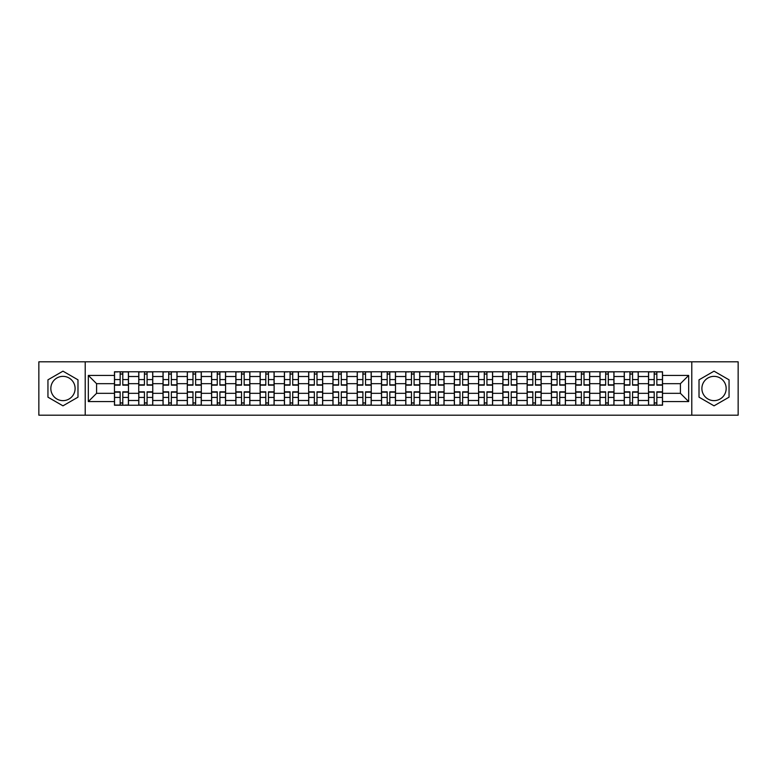 <?xml version="1.0" encoding="UTF-8"?>
<svg xmlns="http://www.w3.org/2000/svg" width="777" height="777" viewBox="0 0 777 777"><rect width="100%" height="100%" fill="white"/><g stroke="black" fill="none" stroke-linecap="round" stroke-linejoin="round"><path stroke-width="1.17" d="M62.966 400.641A12.141 12.141 0 0 1 50.835 388.5A12.141 12.141 0 0 1 62.966 376.359A12.141 12.141 0 0 1 75.107 388.5A12.141 12.141 0 0 1 62.966 400.641M714.034 400.641A12.141 12.141 0 0 1 701.893 388.5A12.141 12.141 0 0 1 714.034 376.359A12.141 12.141 0 0 1 726.165 388.5A12.141 12.141 0 0 1 714.034 400.641M691.783 415.19L738.15 415.19L738.15 361.81L38.85 361.81L38.85 415.19L691.783 415.19L691.783 361.81M138.753 405.225L138.753 376.515L128.477 376.515L128.477 405.225M128.477 376.515L128.477 371.775M138.753 376.515L138.753 371.775M152.758 371.775L152.758 405.225M163.024 405.225L163.024 371.775M177.03 371.775L177.03 405.225M187.296 405.225L187.296 371.775M201.301 371.775L201.301 405.225M211.577 405.225L211.577 371.775M225.583 371.775L225.583 405.225M235.849 405.225L235.849 371.775M249.854 371.775L249.854 405.225M260.12 405.225L260.12 371.775M274.126 371.775L274.126 405.225M284.401 405.225L284.401 371.775M298.407 371.775L298.407 405.225M308.673 405.225L308.673 371.775M322.678 371.775L322.678 405.225M332.945 405.225L332.945 371.775M346.95 371.775L346.95 405.225M357.226 405.225L357.226 371.775M371.231 371.775L371.231 405.225M381.497 405.225L381.497 371.775M395.503 371.775L395.503 405.225M405.769 405.225L405.769 371.775M419.774 371.775L419.774 405.225M430.05 405.225L430.05 371.775M444.055 371.775L444.055 405.225M454.322 405.225L454.322 371.775M468.327 371.775L468.327 405.225M478.593 405.225L478.593 371.775M492.599 371.775L492.599 405.225M502.874 405.225L502.874 371.775M516.88 371.775L516.88 405.225M527.146 405.225L527.146 371.775M541.151 371.775L541.151 405.225M551.417 405.225L551.417 371.775M565.423 371.775L565.423 405.225M575.699 405.225L575.699 371.775M589.704 371.775L589.704 405.225M599.97 405.225L599.97 371.775M613.976 371.775L613.976 405.225M624.242 405.225L624.242 371.775M638.247 371.775L638.247 405.225M648.523 405.225L648.523 371.775M648.523 393.327L638.247 393.327M624.242 393.327L613.976 393.327M599.97 393.327L589.704 393.327M575.699 393.327L565.423 393.327M551.417 393.327L541.151 393.327M527.146 393.327L516.88 393.327M502.874 393.327L492.599 393.327M478.593 393.327L468.327 393.327M454.322 393.327L444.055 393.327M430.05 393.327L419.774 393.327M405.769 393.327L395.503 393.327M381.497 393.327L371.231 393.327M357.226 393.327L346.95 393.327M332.945 393.327L322.678 393.327M308.673 393.327L298.407 393.327M284.401 393.327L274.126 393.327M260.12 393.327L249.854 393.327M235.849 393.327L225.583 393.327M211.577 393.327L201.301 393.327M187.296 393.327L177.03 393.327M163.024 393.327L152.758 393.327M138.753 393.327L128.477 393.327M648.523 383.673L638.247 383.673M624.242 383.673L613.976 383.673M599.97 383.673L589.704 383.673M575.699 383.673L565.423 383.673M551.417 383.673L541.151 383.673M527.146 383.673L516.88 383.673M502.874 383.673L492.599 383.673M478.593 383.673L468.327 383.673M454.322 383.673L444.055 383.673M430.05 383.673L419.774 383.673M405.769 383.673L395.503 383.673M381.497 383.673L371.231 383.673M357.226 383.673L346.95 383.673M332.945 383.673L322.678 383.673M308.673 383.673L298.407 383.673M284.401 383.673L274.126 383.673M260.12 383.673L249.854 383.673M235.849 383.673L225.583 383.673M211.577 383.673L201.301 383.673M187.296 383.673L177.03 383.673M163.024 383.673L152.758 383.673M138.753 383.673L128.477 383.673M96.581 393.327L114.472 393.327L114.472 383.673L96.581 383.673L96.581 393.327L88.335 401.573L88.335 375.427L114.472 375.427L114.472 383.673M662.528 383.673L662.528 393.327L680.419 393.327L680.419 383.673L662.528 383.673L662.528 371.775L114.472 371.775L114.472 375.427M662.528 375.427L688.665 375.427L688.665 401.573L662.528 401.573L662.528 393.327M114.472 393.327L114.472 405.225L662.528 405.225L662.528 401.573M114.472 401.573L88.335 401.573M85.217 415.19L85.217 361.81M77.982 379.827L62.966 371.163L47.951 379.827L47.951 397.173L62.966 405.837L77.982 397.173L77.982 379.827M729.049 379.827L714.034 371.163L699.018 379.827L699.018 397.173L714.034 405.837L729.049 397.173L729.049 379.827M122.805 402.894L120.153 402.894M120.153 374.106L122.805 374.106M147.076 402.894L144.425 402.894M144.425 374.106L147.076 374.106M171.348 402.894L168.706 402.894M168.706 374.106L171.348 374.106M195.629 402.894L192.978 402.894M192.978 374.106L195.629 374.106M219.901 402.894L217.249 402.894M217.249 374.106L219.901 374.106M244.172 402.894L241.53 402.894M241.53 374.106L244.172 374.106M268.453 402.894L265.802 402.894M265.802 374.106L268.453 374.106M292.725 402.894L290.074 402.894M290.074 374.106L292.725 374.106M316.997 402.894L314.355 402.894M314.355 374.106L316.997 374.106M341.278 402.894L338.626 402.894M338.626 374.106L341.278 374.106M365.549 402.894L362.898 402.894M362.898 374.106L365.549 374.106M389.821 402.894L387.179 402.894M387.179 374.106L389.821 374.106M414.102 402.894L411.451 402.894M411.451 374.106L414.102 374.106M438.374 402.894L435.722 402.894M435.722 374.106L438.374 374.106M462.645 402.894L460.003 402.894M460.003 374.106L462.645 374.106M486.926 402.894L484.275 402.894M484.275 374.106L486.926 374.106M511.198 402.894L508.546 402.894M508.546 374.106L511.198 374.106M535.47 402.894L532.828 402.894M532.828 374.106L535.47 374.106M559.751 402.894L557.099 402.894M557.099 374.106L559.751 374.106M584.022 402.894L581.371 402.894M581.371 374.106L584.022 374.106M608.294 402.894L605.652 402.894M605.652 374.106L608.294 374.106M632.575 402.894L629.924 402.894M629.924 374.106L632.575 374.106M656.847 402.894L654.195 402.894M654.195 374.106L656.847 374.106M88.335 375.427L96.581 383.673M680.419 393.327L688.665 401.573M680.419 383.673L688.665 375.427M122.805 385.159L122.805 371.93L128.399 371.93L128.399 385.159L122.805 385.159M120.153 373.951L122.805 373.951M117.822 371.93L114.549 371.93L114.549 385.159L120.153 385.159L120.153 371.93L122.805 371.93M120.153 391.841L120.153 405.07L114.549 405.07L114.549 391.841L120.153 391.841M122.805 403.049L120.153 403.049M125.136 405.07L128.399 405.07L128.399 391.841L122.805 391.841L122.805 405.07L120.153 405.07M147.076 385.159L147.076 371.93L152.68 371.93L152.68 385.159L147.076 385.159M144.425 373.951L147.076 373.951M142.094 371.93L138.83 371.93L138.83 385.159L144.425 385.159L144.425 371.93L147.076 371.93M171.348 385.159L171.348 371.93L176.952 371.93L176.952 385.159L171.348 385.159M168.706 373.951L171.348 373.951M166.375 371.93L163.102 371.93L163.102 385.159L168.706 385.159L168.706 371.93L171.348 371.93M144.425 391.841L144.425 405.07L138.83 405.07L138.83 391.841L144.425 391.841M147.076 403.049L144.425 403.049M149.407 405.07L152.68 405.07L152.68 391.841L147.076 391.841L147.076 405.07L144.425 405.07M168.706 391.841L168.706 405.07L163.102 405.07L163.102 391.841L168.706 391.841M171.348 403.049L168.706 403.049M173.689 405.07L176.952 405.07L176.952 391.841L171.348 391.841L171.348 405.07L168.706 405.07M195.629 385.159L195.629 371.93L201.224 371.93L201.224 385.159L195.629 385.159M192.978 373.951L195.629 373.951M190.647 371.93L187.374 371.93L187.374 385.159L192.978 385.159L192.978 371.93L195.629 371.93M219.901 385.159L219.901 371.93L225.505 371.93L225.505 385.159L219.901 385.159M217.249 373.951L219.901 373.951M214.918 371.93L211.655 371.93L211.655 385.159L217.249 385.159L217.249 371.93L219.901 371.93M244.172 385.159L244.172 371.93L249.776 371.93L249.776 385.159L244.172 385.159M241.53 373.951L244.172 373.951M239.199 371.93L235.926 371.93L235.926 385.159L241.53 385.159L241.53 371.93L244.172 371.93M192.978 391.841L192.978 405.07L187.374 405.07L187.374 391.841L192.978 391.841M195.629 403.049L192.978 403.049M197.96 405.07L201.224 405.07L201.224 391.841L195.629 391.841L195.629 405.07L192.978 405.07M217.249 391.841L217.249 405.07L211.655 405.07L211.655 391.841L217.249 391.841M219.901 403.049L217.249 403.049M222.232 405.07L225.505 405.07L225.505 391.841L219.901 391.841L219.901 405.07L217.249 405.07M241.53 391.841L241.53 405.07L235.926 405.07L235.926 391.841L241.53 391.841M244.172 403.049L241.53 403.049M246.513 405.07L249.776 405.07L249.776 391.841L244.172 391.841L244.172 405.07L241.53 405.07M268.453 385.159L268.453 371.93L274.048 371.93L274.048 385.159L268.453 385.159M265.802 373.951L268.453 373.951M263.471 371.93L260.198 371.93L260.198 385.159L265.802 385.159L265.802 371.93L268.453 371.93M265.802 391.841L265.802 405.07L260.198 405.07L260.198 391.841L265.802 391.841M268.453 403.049L265.802 403.049M270.784 405.07L274.048 405.07L274.048 391.841L268.453 391.841L268.453 405.07L265.802 405.07M292.725 385.159L292.725 371.93L298.329 371.93L298.329 385.159L292.725 385.159M290.074 373.951L292.725 373.951M287.743 371.93L284.479 371.93L284.479 385.159L290.074 385.159L290.074 371.93L292.725 371.93M290.074 391.841L290.074 405.07L284.479 405.07L284.479 391.841L290.074 391.841M292.725 403.049L290.074 403.049M295.056 405.07L298.329 405.07L298.329 391.841L292.725 391.841L292.725 405.07L290.074 405.07M316.997 385.159L316.997 371.93L322.601 371.93L322.601 385.159L316.997 385.159M314.355 373.951L316.997 373.951M312.024 371.93L308.751 371.93L308.751 385.159L314.355 385.159L314.355 371.93L316.997 371.93M314.355 391.841L314.355 405.07L308.751 405.07L308.751 391.841L314.355 391.841M316.997 403.049L314.355 403.049M319.337 405.07L322.601 405.07L322.601 391.841L316.997 391.841L316.997 405.07L314.355 405.07M341.278 385.159L341.278 371.93L346.872 371.93L346.872 385.159L341.278 385.159M338.626 373.951L341.278 373.951M336.295 371.93L333.022 371.93L333.022 385.159L338.626 385.159L338.626 371.93L341.278 371.93M338.626 391.841L338.626 405.07L333.022 405.07L333.022 391.841L338.626 391.841M341.278 403.049L338.626 403.049M343.609 405.07L346.872 405.07L346.872 391.841L341.278 391.841L341.278 405.07L338.626 405.07M365.549 385.159L365.549 371.93L371.153 371.93L371.153 385.159L365.549 385.159M362.898 373.951L365.549 373.951M360.567 371.93L357.303 371.93L357.303 385.159L362.898 385.159L362.898 371.93L365.549 371.93M362.898 391.841L362.898 405.07L357.303 405.07L357.303 391.841L362.898 391.841M365.549 403.049L362.898 403.049M367.88 405.07L371.153 405.07L371.153 391.841L365.549 391.841L365.549 405.07L362.898 405.07M389.821 385.159L389.821 371.93L395.425 371.93L395.425 385.159L389.821 385.159M387.179 373.951L389.821 373.951M384.838 371.93L381.575 371.93L381.575 385.159L387.179 385.159L387.179 371.93L389.821 371.93M387.179 391.841L387.179 405.07L381.575 405.07L381.575 391.841L387.179 391.841M389.821 403.049L387.179 403.049M392.162 405.07L395.425 405.07L395.425 391.841L389.821 391.841L389.821 405.07L387.179 405.07M414.102 385.159L414.102 371.93L419.697 371.93L419.697 385.159L414.102 385.159M411.451 373.951L414.102 373.951M409.12 371.93L405.847 371.93L405.847 385.159L411.451 385.159L411.451 371.93L414.102 371.93M411.451 391.841L411.451 405.07L405.847 405.07L405.847 391.841L411.451 391.841M414.102 403.049L411.451 403.049M416.433 405.07L419.697 405.07L419.697 391.841L414.102 391.841L414.102 405.07L411.451 405.07M438.374 385.159L438.374 371.93L443.978 371.93L443.978 385.159L438.374 385.159M435.722 373.951L438.374 373.951M433.391 371.93L430.128 371.93L430.128 385.159L435.722 385.159L435.722 371.93L438.374 371.93M435.722 391.841L435.722 405.07L430.128 405.07L430.128 391.841L435.722 391.841M438.374 403.049L435.722 403.049M440.705 405.07L443.978 405.07L443.978 391.841L438.374 391.841L438.374 405.07L435.722 405.07M462.645 385.159L462.645 371.93L468.249 371.93L468.249 385.159L462.645 385.159M460.003 373.951L462.645 373.951M457.663 371.93L454.399 371.93L454.399 385.159L460.003 385.159L460.003 371.93L462.645 371.93M460.003 391.841L460.003 405.07L454.399 405.07L454.399 391.841L460.003 391.841M462.645 403.049L460.003 403.049M464.976 405.07L468.249 405.07L468.249 391.841L462.645 391.841L462.645 405.07L460.003 405.07M486.926 385.159L486.926 371.93L492.521 371.93L492.521 385.159L486.926 385.159M484.275 373.951L486.926 373.951M481.944 371.93L478.671 371.93L478.671 385.159L484.275 385.159L484.275 371.93L486.926 371.93M484.275 391.841L484.275 405.07L478.671 405.07L478.671 391.841L484.275 391.841M486.926 403.049L484.275 403.049M489.257 405.07L492.521 405.07L492.521 391.841L486.926 391.841L486.926 405.07L484.275 405.07M511.198 385.159L511.198 371.93L516.802 371.93L516.802 385.159L511.198 385.159M508.546 373.951L511.198 373.951M506.216 371.93L502.952 371.93L502.952 385.159L508.546 385.159L508.546 371.93L511.198 371.93M508.546 391.841L508.546 405.07L502.952 405.07L502.952 391.841L508.546 391.841M511.198 403.049L508.546 403.049M513.529 405.07L516.802 405.07L516.802 391.841L511.198 391.841L511.198 405.07L508.546 405.07M535.47 385.159L535.47 371.93L541.074 371.93L541.074 385.159L535.47 385.159M532.828 373.951L535.47 373.951M530.487 371.93L527.224 371.93L527.224 385.159L532.828 385.159L532.828 371.93L535.47 371.93M532.828 391.841L532.828 405.07L527.224 405.07L527.224 391.841L532.828 391.841M535.47 403.049L532.828 403.049M537.801 405.07L541.074 405.07L541.074 391.841L535.47 391.841L535.47 405.07L532.828 405.07M559.751 385.159L559.751 371.93L565.345 371.93L565.345 385.159L559.751 385.159M557.099 373.951L559.751 373.951M554.768 371.93L551.495 371.93L551.495 385.159L557.099 385.159L557.099 371.93L559.751 371.93M557.099 391.841L557.099 405.07L551.495 405.07L551.495 391.841L557.099 391.841M559.751 403.049L557.099 403.049M562.082 405.07L565.345 405.07L565.345 391.841L559.751 391.841L559.751 405.07L557.099 405.07M584.022 385.159L584.022 371.93L589.626 371.93L589.626 385.159L584.022 385.159M581.371 373.951L584.022 373.951M579.04 371.93L575.776 371.93L575.776 385.159L581.371 385.159L581.371 371.93L584.022 371.93M581.371 391.841L581.371 405.07L575.776 405.07L575.776 391.841L581.371 391.841M584.022 403.049L581.371 403.049M586.353 405.07L589.626 405.07L589.626 391.841L584.022 391.841L584.022 405.07L581.371 405.07M608.294 385.159L608.294 371.93L613.898 371.93L613.898 385.159L608.294 385.159M605.652 373.951L608.294 373.951M603.311 371.93L600.048 371.93L600.048 385.159L605.652 385.159L605.652 371.93L608.294 371.93M605.652 391.841L605.652 405.07L600.048 405.07L600.048 391.841L605.652 391.841M608.294 403.049L605.652 403.049M610.625 405.07L613.898 405.07L613.898 391.841L608.294 391.841L608.294 405.07L605.652 405.07M632.575 385.159L632.575 371.93L638.17 371.93L638.17 385.159L632.575 385.159M629.924 373.951L632.575 373.951M627.593 371.93L624.319 371.93L624.319 385.159L629.924 385.159L629.924 371.93L632.575 371.93M629.924 391.841L629.924 405.07L624.319 405.07L624.319 391.841L629.924 391.841M632.575 403.049L629.924 403.049M634.906 405.07L638.17 405.07L638.17 391.841L632.575 391.841L632.575 405.07L629.924 405.07M656.847 385.159L656.847 371.93L662.451 371.93L662.451 385.159L656.847 385.159M654.195 373.951L656.847 373.951M651.864 371.93L648.601 371.93L648.601 385.159L654.195 385.159L654.195 371.93L656.847 371.93M654.195 391.841L654.195 405.07L648.601 405.07L648.601 391.841L654.195 391.841M656.847 403.049L654.195 403.049M659.178 405.07L662.451 405.07L662.451 391.841L656.847 391.841L656.847 405.07L654.195 405.07M624.242 376.515L613.976 376.515M599.97 376.515L589.704 376.515M575.699 376.515L565.423 376.515M551.417 376.515L541.151 376.515M527.146 376.515L516.88 376.515M502.874 376.515L492.599 376.515M478.593 376.515L468.327 376.515M454.322 376.515L444.055 376.515M430.05 376.515L419.774 376.515M405.769 376.515L395.503 376.515M381.497 376.515L371.231 376.515M357.226 376.515L346.95 376.515M332.945 376.515L322.678 376.515M308.673 376.515L298.407 376.515M284.401 376.515L274.126 376.515M260.12 376.515L249.854 376.515M235.849 376.515L225.583 376.515M211.577 376.515L201.301 376.515M187.296 376.515L177.03 376.515M163.024 376.515L152.758 376.515M648.523 376.515L638.247 376.515M624.242 400.485L613.976 400.485M599.97 400.485L589.704 400.485M575.699 400.485L565.423 400.485M551.417 400.485L541.151 400.485M527.146 400.485L516.88 400.485M502.874 400.485L492.599 400.485M478.593 400.485L468.327 400.485M454.322 400.485L444.055 400.485M430.05 400.485L419.774 400.485M405.769 400.485L395.503 400.485M381.497 400.485L371.231 400.485M357.226 400.485L346.95 400.485M332.945 400.485L322.678 400.485M308.673 400.485L298.407 400.485M284.401 400.485L274.126 400.485M260.12 400.485L249.854 400.485M235.849 400.485L225.583 400.485M211.577 400.485L201.301 400.485M187.296 400.485L177.03 400.485M163.024 400.485L152.758 400.485M138.753 400.485L128.477 400.485M648.523 400.485L638.247 400.485M122.805 384.829L128.399 384.829M122.805 379.574L128.399 379.574M114.549 384.829L120.153 384.829M114.549 379.574L120.153 379.574M120.153 392.171L114.549 392.171M120.153 397.426L114.549 397.426M128.399 392.171L122.805 392.171M128.399 397.426L122.805 397.426M147.076 384.829L152.68 384.829M147.076 379.574L152.68 379.574M138.83 384.829L144.425 384.829M138.83 379.574L144.425 379.574M171.348 384.829L176.952 384.829M171.348 379.574L176.952 379.574M163.102 384.829L168.706 384.829M163.102 379.574L168.706 379.574M144.425 392.171L138.83 392.171M144.425 397.426L138.83 397.426M152.68 392.171L147.076 392.171M152.68 397.426L147.076 397.426M168.706 392.171L163.102 392.171M168.706 397.426L163.102 397.426M176.952 392.171L171.348 392.171M176.952 397.426L171.348 397.426M195.629 384.829L201.224 384.829M195.629 379.574L201.224 379.574M187.374 384.829L192.978 384.829M187.374 379.574L192.978 379.574M219.901 384.829L225.505 384.829M219.901 379.574L225.505 379.574M211.655 384.829L217.249 384.829M211.655 379.574L217.249 379.574M244.172 384.829L249.776 384.829M244.172 379.574L249.776 379.574M235.926 384.829L241.53 384.829M235.926 379.574L241.53 379.574M192.978 392.171L187.374 392.171M192.978 397.426L187.374 397.426M201.224 392.171L195.629 392.171M201.224 397.426L195.629 397.426M217.249 392.171L211.655 392.171M217.249 397.426L211.655 397.426M225.505 392.171L219.901 392.171M225.505 397.426L219.901 397.426M241.53 392.171L235.926 392.171M241.53 397.426L235.926 397.426M249.776 392.171L244.172 392.171M249.776 397.426L244.172 397.426M268.453 384.829L274.048 384.829M268.453 379.574L274.048 379.574M260.198 384.829L265.802 384.829M260.198 379.574L265.802 379.574M265.802 392.171L260.198 392.171M265.802 397.426L260.198 397.426M274.048 392.171L268.453 392.171M274.048 397.426L268.453 397.426M292.725 384.829L298.329 384.829M292.725 379.574L298.329 379.574M284.479 384.829L290.074 384.829M284.479 379.574L290.074 379.574M290.074 392.171L284.479 392.171M290.074 397.426L284.479 397.426M298.329 392.171L292.725 392.171M298.329 397.426L292.725 397.426M316.997 384.829L322.601 384.829M316.997 379.574L322.601 379.574M308.751 384.829L314.355 384.829M308.751 379.574L314.355 379.574M314.355 392.171L308.751 392.171M314.355 397.426L308.751 397.426M322.601 392.171L316.997 392.171M322.601 397.426L316.997 397.426M341.278 384.829L346.872 384.829M341.278 379.574L346.872 379.574M333.022 384.829L338.626 384.829M333.022 379.574L338.626 379.574M338.626 392.171L333.022 392.171M338.626 397.426L333.022 397.426M346.872 392.171L341.278 392.171M346.872 397.426L341.278 397.426M365.549 384.829L371.153 384.829M365.549 379.574L371.153 379.574M357.303 384.829L362.898 384.829M357.303 379.574L362.898 379.574M362.898 392.171L357.303 392.171M362.898 397.426L357.303 397.426M371.153 392.171L365.549 392.171M371.153 397.426L365.549 397.426M389.821 384.829L395.425 384.829M389.821 379.574L395.425 379.574M381.575 384.829L387.179 384.829M381.575 379.574L387.179 379.574M387.179 392.171L381.575 392.171M387.179 397.426L381.575 397.426M395.425 392.171L389.821 392.171M395.425 397.426L389.821 397.426M414.102 384.829L419.697 384.829M414.102 379.574L419.697 379.574M405.847 384.829L411.451 384.829M405.847 379.574L411.451 379.574M411.451 392.171L405.847 392.171M411.451 397.426L405.847 397.426M419.697 392.171L414.102 392.171M419.697 397.426L414.102 397.426M438.374 384.829L443.978 384.829M438.374 379.574L443.978 379.574M430.128 384.829L435.722 384.829M430.128 379.574L435.722 379.574M435.722 392.171L430.128 392.171M435.722 397.426L430.128 397.426M443.978 392.171L438.374 392.171M443.978 397.426L438.374 397.426M462.645 384.829L468.249 384.829M462.645 379.574L468.249 379.574M454.399 384.829L460.003 384.829M454.399 379.574L460.003 379.574M460.003 392.171L454.399 392.171M460.003 397.426L454.399 397.426M468.249 392.171L462.645 392.171M468.249 397.426L462.645 397.426M486.926 384.829L492.521 384.829M486.926 379.574L492.521 379.574M478.671 384.829L484.275 384.829M478.671 379.574L484.275 379.574M484.275 392.171L478.671 392.171M484.275 397.426L478.671 397.426M492.521 392.171L486.926 392.171M492.521 397.426L486.926 397.426M511.198 384.829L516.802 384.829M511.198 379.574L516.802 379.574M502.952 384.829L508.546 384.829M502.952 379.574L508.546 379.574M508.546 392.171L502.952 392.171M508.546 397.426L502.952 397.426M516.802 392.171L511.198 392.171M516.802 397.426L511.198 397.426M535.47 384.829L541.074 384.829M535.47 379.574L541.074 379.574M527.224 384.829L532.828 384.829M527.224 379.574L532.828 379.574M532.828 392.171L527.224 392.171M532.828 397.426L527.224 397.426M541.074 392.171L535.47 392.171M541.074 397.426L535.47 397.426M559.751 384.829L565.345 384.829M559.751 379.574L565.345 379.574M551.495 384.829L557.099 384.829M551.495 379.574L557.099 379.574M557.099 392.171L551.495 392.171M557.099 397.426L551.495 397.426M565.345 392.171L559.751 392.171M565.345 397.426L559.751 397.426M584.022 384.829L589.626 384.829M584.022 379.574L589.626 379.574M575.776 384.829L581.371 384.829M575.776 379.574L581.371 379.574M581.371 392.171L575.776 392.171M581.371 397.426L575.776 397.426M589.626 392.171L584.022 392.171M589.626 397.426L584.022 397.426M608.294 384.829L613.898 384.829M608.294 379.574L613.898 379.574M600.048 384.829L605.652 384.829M600.048 379.574L605.652 379.574M605.652 392.171L600.048 392.171M605.652 397.426L600.048 397.426M613.898 392.171L608.294 392.171M613.898 397.426L608.294 397.426M632.575 384.829L638.17 384.829M632.575 379.574L638.17 379.574M624.319 384.829L629.924 384.829M624.319 379.574L629.924 379.574M629.924 392.171L624.319 392.171M629.924 397.426L624.319 397.426M638.17 392.171L632.575 392.171M638.17 397.426L632.575 397.426M656.847 384.829L662.451 384.829M656.847 379.574L662.451 379.574M648.601 384.829L654.195 384.829M648.601 379.574L654.195 379.574M654.195 392.171L648.601 392.171M654.195 397.426L648.601 397.426M662.451 392.171L656.847 392.171M662.451 397.426L656.847 397.426"/></g></svg>
